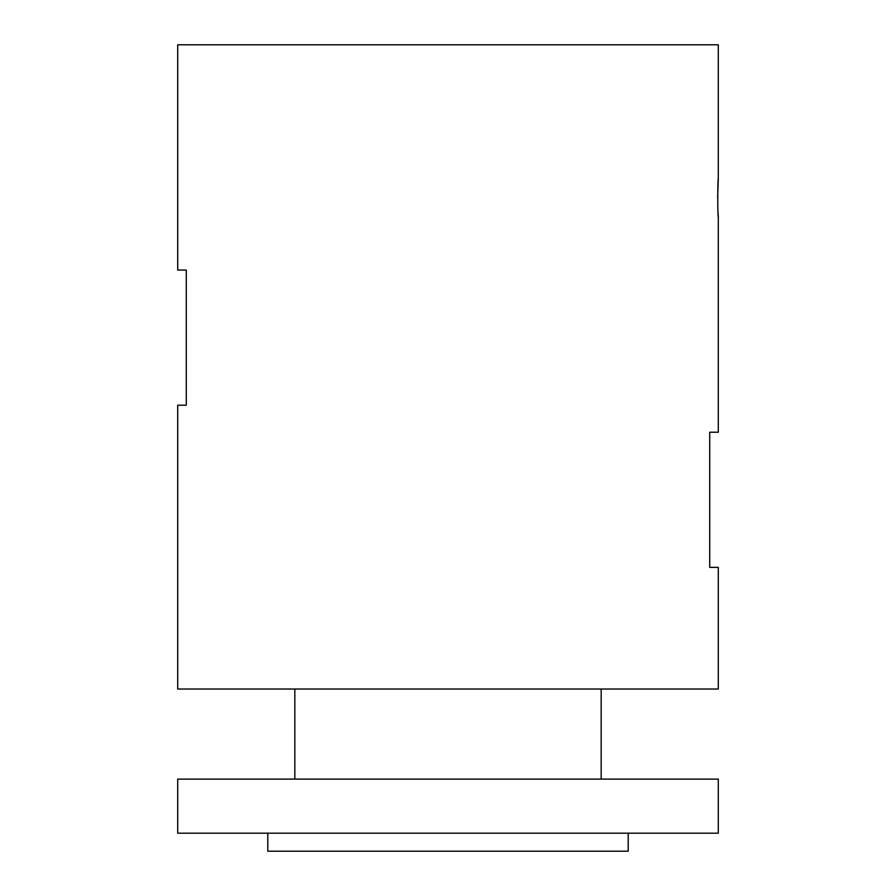 <?xml version="1.0" encoding="UTF-8"?>
<svg xmlns="http://www.w3.org/2000/svg" width="896" height="896" viewBox="0 0 896 896"><rect width="100%" height="100%" fill="white"/><g stroke="black" fill="none" stroke-linecap="round" stroke-linejoin="round"><path stroke-width="1.34" d="M718.021 212.296L718.301 216.888C717.584 218.064 717.584 177.912 718.301 179.054L717.64 197.893M718.301 179.054L718.301 44.8L177.699 44.8L177.699 270.054L186.278 270.054L186.278 405.205L177.699 405.205L177.699 689.024L718.301 689.024L718.301 567.381L709.722 567.381L709.722 432.23L718.301 432.23L709.722 432.23L709.722 567.381L718.301 567.381M718.301 216.888L718.301 432.23M294.829 689.024L294.829 779.117M601.171 689.024L601.171 779.117M718.301 779.117L177.699 779.117L177.699 833.179L718.301 833.179L718.301 779.117M267.803 833.179L267.803 851.2L628.197 851.2L628.197 833.179M177.699 405.205L186.278 405.205L186.278 270.054L177.699 270.054"/></g></svg>
